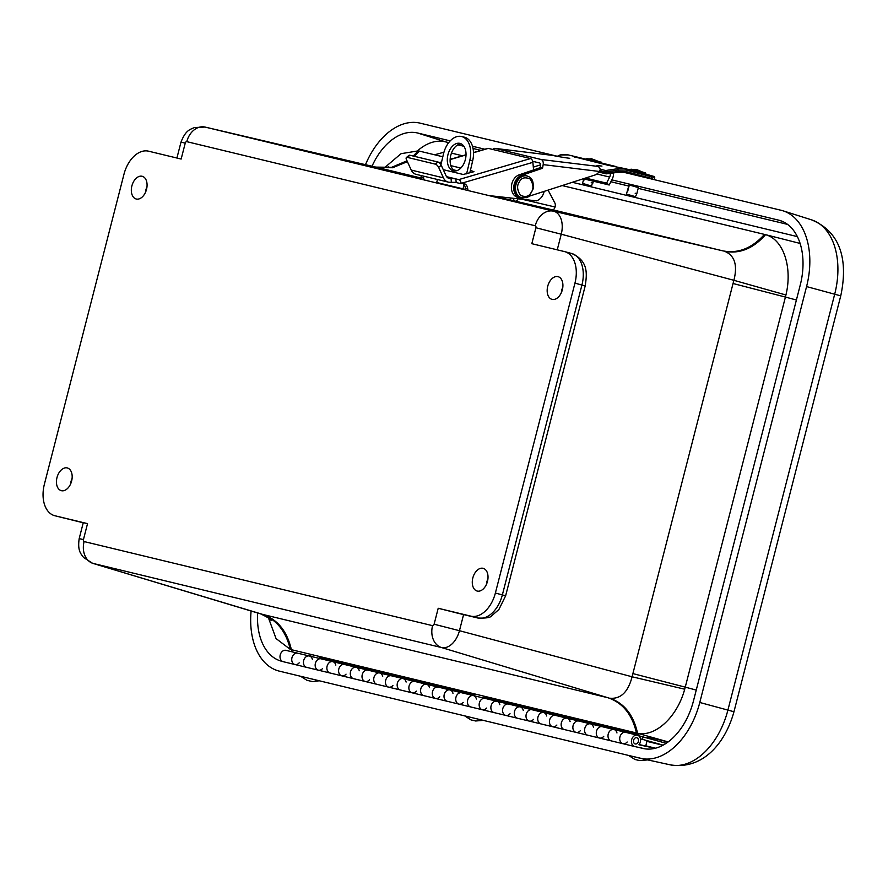 <?xml version="1.0" encoding="UTF-8"?>
<svg xmlns="http://www.w3.org/2000/svg" width="888" height="888" viewBox="0 0 888 888"><rect width="100%" height="100%" fill="white"/><g stroke="black" fill="none" stroke-linecap="round" stroke-linejoin="round"><path stroke-width="1.33" d="M472.838 577.922A11.744 7.515 105 0 1 483.239 568.353A11.744 7.515 105 0 1 487.412 581.629A11.744 7.515 105 0 1 477.167 591.042A11.744 7.515 105 0 1 472.838 577.922M56.999 477.544A11.744 7.515 105 0 1 67.399 467.976A11.744 7.515 105 0 1 71.573 481.252A11.744 7.515 105 0 1 61.328 490.664A11.744 7.515 105 0 1 56.999 477.544M131.89 185.881A11.744 7.515 105 0 1 142.291 176.312A11.744 7.515 105 0 1 146.464 189.588A11.744 7.515 105 0 1 136.219 199.001A11.744 7.515 105 0 1 131.89 185.881M547.73 286.247A11.744 7.515 105 0 1 558.119 276.679A11.744 7.515 105 0 1 562.304 289.954A11.744 7.515 105 0 1 552.059 299.378A11.744 7.515 105 0 1 547.73 286.247M495.382 593.04L574.947 283.139A28.227 18.071 -75 0 0 564.668 251.626A28.227 18.071 -75 0 0 564.402 251.559L531.812 243.689L535.908 227.739A1.765 1.132 -75 0 0 535.242 225.763L186.78 141.658A1.765 1.132 -75 0 0 185.248 143.101L181.152 159.052L148.562 151.182A28.227 18.071 -75 0 0 123.965 174.281L44.4 484.182A28.227 18.071 -75 0 0 54.679 515.695A28.227 18.071 -75 0 0 54.945 515.762L87.535 523.631L83.272 522.688L79.176 538.639L83.439 539.582A1.765 1.132 -75 0 0 84.105 541.558L432.567 625.663A1.765 1.132 -75 0 0 434.11 624.22L438.206 608.269L470.784 616.139A28.227 18.071 -75 0 0 495.382 593.04L502.364 594.905L581.929 285.015A28.227 18.071 -75 0 0 571.661 253.491A28.227 18.071 -75 0 0 571.384 253.424M487.934 578.754A11.577 7.415 -75 0 0 486.913 581.673A11.577 7.415 -75 0 0 486.435 584.371M72.095 478.388A11.577 7.415 -75 0 0 71.073 481.307A11.577 7.415 -75 0 0 70.596 483.993M146.986 186.713A11.577 7.415 -75 0 0 145.965 189.632A11.577 7.415 -75 0 0 145.488 192.33M562.826 287.09A11.577 7.415 -75 0 0 561.804 290.01A11.577 7.415 -75 0 0 561.327 292.707M438.206 608.269L458.53 613.364A9.413 7.226 103.6 0 0 458.663 613.397M796.403 300.011L785.414 297.069L685.259 687.145L632.889 673.581L733.044 283.505L785.414 297.069A56.011 35.853 -75 0 0 785.924 294.994L733.899 280.308C737.762 264.935 734.62 255.256 724.453 251.26C739.427 254.19 753.135 248.673 765.556 234.698A56.011 35.853 -75 0 0 764.735 234.465A56.011 35.853 -75 0 0 764.479 234.41C751.903 248.363 737.995 253.846 722.743 250.838L553.557 211.189L205.095 127.073A18.826 14.463 103.6 0 0 186.78 141.658M668.176 741.913L636.463 732.977L291.375 649.683C287.124 631.224 277.633 619.48 262.904 614.463L607.991 697.757C622.721 702.774 632.212 714.518 636.463 732.977A56.011 35.853 -75 0 0 637.562 733.211C633.444 714.807 624.164 703.13 609.701 698.179C620.601 699.3 628.071 692.174 632.101 676.789L684.704 689.21A56.011 35.853 -75 0 0 685.259 687.145L696.248 690.087M84.105 541.558A18.826 14.463 103.6 0 0 93.062 563.425A20.579 13.176 105 0 1 92.607 563.303L261.239 614.063C276.201 619.136 285.892 630.913 290.298 649.394A56.011 35.853 -75 0 0 290.543 649.461A56.011 35.853 -75 0 0 291.375 649.683L290.543 649.461M407.015 160.828L391.63 167.31L375.857 167.111M414.341 156.31L419.391 151.104L442.823 156.765M450.205 158.552L451.748 158.919M562.171 185.57L764.479 234.41M785.924 294.994C792.718 267.31 783.316 239.249 765.556 234.698M637.562 733.211C655.366 737.24 677.289 716.882 684.704 689.21M268.487 617.959L276.057 638.572L290.298 649.394M627.383 731.357L636.485 733.765M463.392 691.774L472.483 694.183M322.821 657.841L331.923 660.25M331.79 660.772L463.203 692.485M472.349 694.694L474.692 695.26M483.838 697.469L627.194 732.067M636.341 734.276L638.683 734.842M647.829 737.051L668.12 741.946M413.209 156.033L418.292 150.871L401.054 153.679L384.77 167.51M419.391 151.104A56.011 35.853 -75 0 0 418.292 150.871M800.132 243.545A56.466 36.142 -75 0 0 798.046 242.912A56.466 36.142 -75 0 0 797.79 242.846M622.788 172.061L781.085 210.278A68.21 43.667 105 0 1 782.972 210.8A68.21 43.667 105 0 1 806.57 286.58L699.788 702.475A68.21 43.667 105 0 1 640.947 758.419A68.21 43.667 105 0 1 640.381 758.285L279.431 671.162A68.21 43.667 105 0 1 251.104 611.033M365.49 164.68A68.21 43.667 105 0 1 420.135 123.155L557.287 156.255M257.642 612.998A58.042 37.152 -75 0 0 281.951 661.316L282.539 661.449M638.139 747.285L642.912 748.44A58.042 37.152 -75 0 0 643.389 748.551A58.042 37.152 -75 0 0 693.461 700.943L800.243 285.059A58.042 37.152 -75 0 0 780.164 220.568A58.042 37.152 -75 0 0 778.554 220.124L611.821 179.876M450.238 140.881L417.604 133A58.042 37.152 -75 0 0 372.028 166.211M484.826 149.228L472.494 146.254M629.059 184.926L638.372 187.612M645.632 748.928L634.698 746.53A5.839 4.484 -76.4 0 1 634.62 746.519A5.839 4.484 -76.4 0 1 631.634 739.793A5.839 4.484 -76.4 0 1 637.362 735.175A5.839 4.484 -76.4 0 1 640.47 739.027A5.839 4.484 -76.4 0 1 638.938 744.766L655.089 748.307M645.787 746.031L639.094 744.566M587.834 735.22A5.839 4.484 -76.4 0 1 587.767 735.209A5.839 4.484 -76.4 0 1 584.781 728.482A5.839 4.484 -76.4 0 1 590.509 723.864A5.839 4.484 -76.4 0 1 593.528 727.305M580.319 730.691A5.839 4.484 -76.4 0 1 576.057 732.378A5.839 4.484 -76.4 0 1 573.071 725.651A5.839 4.484 -76.4 0 1 578.787 721.034A5.839 4.484 103.6 0 0 573.071 725.651A5.839 4.484 103.6 0 0 576.057 732.378A5.839 4.484 103.6 0 0 576.123 732.389L587.701 735.186M603.74 736.352A5.839 4.484 -76.4 0 1 599.478 738.028A5.839 4.484 -76.4 0 1 596.492 731.312A5.839 4.484 -76.4 0 1 602.219 726.684A5.839 4.484 103.6 0 0 596.492 731.312A5.839 4.484 103.6 0 0 599.478 738.028A5.839 4.484 103.6 0 0 599.555 738.05L611.122 740.847M611.266 740.881A5.839 4.484 -76.4 0 1 611.199 740.858A5.839 4.484 -76.4 0 1 608.202 734.132A5.839 4.484 -76.4 0 1 613.93 729.514A5.839 4.484 -76.4 0 1 616.96 732.955M627.172 742.002A5.839 4.484 -76.4 0 1 622.91 743.689A5.839 4.484 -76.4 0 1 619.924 736.962A5.839 4.484 -76.4 0 1 625.652 732.345A5.839 4.484 103.6 0 0 619.924 736.962A5.839 4.484 103.6 0 0 622.91 743.689A5.839 4.484 103.6 0 0 622.976 743.7L634.554 746.497M633.588 740.315A3.197 2.453 103.6 0 0 635.242 743.955A3.197 2.453 103.6 0 0 638.383 741.425A3.197 2.453 103.6 0 0 636.74 737.728A3.197 2.453 103.6 0 0 633.588 740.315M645.82 745.853L655.533 748.196M299.189 662.837A5.839 4.484 -76.4 0 1 294.927 664.524A5.839 4.484 -76.4 0 1 291.941 657.797A5.839 4.484 -76.4 0 1 297.658 653.18A5.839 4.484 103.6 0 0 291.941 657.797A5.839 4.484 103.6 0 0 294.927 664.524A5.839 4.484 103.6 0 0 294.994 664.535L306.571 667.332M306.704 667.365A5.839 4.484 -76.4 0 1 306.638 667.343A5.839 4.484 -76.4 0 1 303.652 660.628A5.839 4.484 -76.4 0 1 309.379 655.999A5.839 4.484 -76.4 0 1 312.398 659.44M322.61 668.486A5.839 4.484 -76.4 0 1 318.348 670.174A5.839 4.484 -76.4 0 1 315.362 663.447A5.839 4.484 -76.4 0 1 321.09 658.829A5.839 4.484 103.6 0 0 315.362 663.447A5.839 4.484 103.6 0 0 318.348 670.174A5.839 4.484 103.6 0 0 318.426 670.185L329.992 672.982M330.136 673.015A5.839 4.484 -76.4 0 1 330.07 673.004A5.839 4.484 -76.4 0 1 327.073 666.278A5.839 4.484 -76.4 0 1 332.8 661.66A5.839 4.484 -76.4 0 1 335.831 665.101M346.043 674.147A5.839 4.484 -76.4 0 1 341.78 675.824A5.839 4.484 -76.4 0 1 338.794 669.108A5.839 4.484 -76.4 0 1 344.522 664.479A5.839 4.484 103.6 0 0 338.794 669.108A5.839 4.484 103.6 0 0 341.78 675.824A5.839 4.484 103.6 0 0 341.847 675.846L353.424 678.643M353.557 678.676A5.839 4.484 -76.4 0 1 353.491 678.654A5.839 4.484 -76.4 0 1 350.505 671.927A5.839 4.484 -76.4 0 1 356.232 667.31A5.839 4.484 -76.4 0 1 359.252 670.751M369.464 679.797A5.839 4.484 -76.4 0 1 365.201 681.485A5.839 4.484 -76.4 0 1 362.215 674.758A5.839 4.484 -76.4 0 1 367.943 670.14A5.839 4.484 103.6 0 0 362.215 674.758A5.839 4.484 103.6 0 0 365.201 681.485A5.839 4.484 103.6 0 0 365.279 681.496L376.856 684.293M376.989 684.326A5.839 4.484 -76.4 0 1 376.923 684.315A5.839 4.484 -76.4 0 1 373.937 677.588A5.839 4.484 -76.4 0 1 379.653 672.971A5.839 4.484 -76.4 0 1 382.684 676.412M392.896 685.458A5.839 4.484 -76.4 0 1 388.633 687.134A5.839 4.484 -76.4 0 1 385.647 680.419A5.839 4.484 -76.4 0 1 391.375 675.79A5.839 4.484 103.6 0 0 385.647 680.419A5.839 4.484 103.6 0 0 388.633 687.134A5.839 4.484 103.6 0 0 388.7 687.157L400.277 689.943M400.421 689.987A5.839 4.484 -76.4 0 1 400.344 689.965A5.839 4.484 -76.4 0 1 397.358 683.238A5.839 4.484 -76.4 0 1 403.085 678.621A5.839 4.484 -76.4 0 1 406.116 682.062M416.328 691.108A5.839 4.484 -76.4 0 1 412.065 692.795A5.839 4.484 -76.4 0 1 409.068 686.069A5.839 4.484 -76.4 0 1 414.796 681.451A5.839 4.484 103.6 0 0 409.068 686.069A5.839 4.484 103.6 0 0 412.065 692.795A5.839 4.484 103.6 0 0 412.132 692.807L423.709 695.604M423.842 695.637A5.839 4.484 -76.4 0 1 423.776 695.626A5.839 4.484 -76.4 0 1 420.79 688.899A5.839 4.484 -76.4 0 1 426.518 684.282A5.839 4.484 -76.4 0 1 429.537 687.723M439.749 696.769A5.839 4.484 -76.4 0 1 435.486 698.445A5.839 4.484 -76.4 0 1 432.5 691.73A5.839 4.484 -76.4 0 1 438.228 687.101A5.839 4.484 103.6 0 0 432.5 691.73A5.839 4.484 103.6 0 0 435.486 698.445A5.839 4.484 103.6 0 0 435.564 698.468L447.13 701.254M447.275 701.287A5.839 4.484 -76.4 0 1 447.208 701.276A5.839 4.484 -76.4 0 1 444.211 694.549A5.839 4.484 -76.4 0 1 449.939 689.932A5.839 4.484 -76.4 0 1 452.969 693.373M463.181 702.419A5.839 4.484 -76.4 0 1 458.918 704.106A5.839 4.484 -76.4 0 1 455.933 697.38A5.839 4.484 -76.4 0 1 461.66 692.762A5.839 4.484 103.6 0 0 455.933 697.38A5.839 4.484 103.6 0 0 458.918 704.106A5.839 4.484 103.6 0 0 458.985 704.117L470.562 706.915M470.696 706.948A5.839 4.484 -76.4 0 1 470.629 706.926A5.839 4.484 -76.4 0 1 467.643 700.21A5.839 4.484 -76.4 0 1 473.371 695.582A5.839 4.484 -76.4 0 1 476.39 699.023M486.602 708.08A5.839 4.484 -76.4 0 1 482.339 709.756A5.839 4.484 -76.4 0 1 479.354 703.03A5.839 4.484 -76.4 0 1 485.081 698.412A5.839 4.484 103.6 0 0 479.354 703.03A5.839 4.484 103.6 0 0 482.339 709.756A5.839 4.484 103.6 0 0 482.417 709.778L493.983 712.565M494.128 712.598A5.839 4.484 -76.4 0 1 494.061 712.587A5.839 4.484 -76.4 0 1 491.075 705.86A5.839 4.484 -76.4 0 1 496.792 701.243A5.839 4.484 -76.4 0 1 499.822 704.684M510.034 713.73A5.839 4.484 -76.4 0 1 505.772 715.417A5.839 4.484 -76.4 0 1 502.786 708.691A5.839 4.484 -76.4 0 1 508.513 704.073A5.839 4.484 103.6 0 0 502.786 708.691A5.839 4.484 103.6 0 0 505.772 715.417A5.839 4.484 103.6 0 0 505.838 715.428L517.415 718.226M517.56 718.259A5.839 4.484 -76.4 0 1 517.482 718.237A5.839 4.484 -76.4 0 1 514.496 711.521A5.839 4.484 -76.4 0 1 520.224 706.892A5.839 4.484 -76.4 0 1 523.254 710.333M533.466 719.38A5.839 4.484 -76.4 0 1 529.204 721.067A5.839 4.484 -76.4 0 1 526.207 714.341A5.839 4.484 -76.4 0 1 531.934 709.723A5.839 4.484 103.6 0 0 526.207 714.341A5.839 4.484 103.6 0 0 529.204 721.067A5.839 4.484 103.6 0 0 529.27 721.078L540.848 723.875M540.981 723.909A5.839 4.484 -76.4 0 1 540.914 723.898A5.839 4.484 -76.4 0 1 537.928 717.171A5.839 4.484 -76.4 0 1 543.656 712.553A5.839 4.484 -76.4 0 1 546.675 715.994M556.887 725.041A5.839 4.484 -76.4 0 1 552.625 726.717A5.839 4.484 -76.4 0 1 549.639 720.002A5.839 4.484 -76.4 0 1 555.366 715.384A5.839 4.484 103.6 0 0 549.639 720.002A5.839 4.484 103.6 0 0 552.625 726.717A5.839 4.484 103.6 0 0 552.691 726.739L564.269 729.536M564.413 729.57A5.839 4.484 -76.4 0 1 564.335 729.548A5.839 4.484 -76.4 0 1 561.349 722.821A5.839 4.484 -76.4 0 1 567.077 718.203A5.839 4.484 -76.4 0 1 570.107 721.644M638.505 735.675L666.211 743.289M297.536 653.146L286.069 650.382A5.839 4.484 103.6 0 0 285.947 650.349L297.658 653.18A5.839 4.484 -76.4 0 1 297.791 653.213M285.947 650.349A5.839 4.484 103.6 0 0 280.22 654.967A5.839 4.484 103.6 0 0 283.205 661.693L634.62 746.519M662.948 745.243L646.853 741.358M663.114 745.154L642.435 739.338L643.112 736.785M642.435 739.338L640.437 738.849M625.518 732.311L614.063 729.548A5.839 4.484 103.6 0 0 613.93 729.514L625.652 732.345A5.839 4.484 -76.4 0 1 625.774 732.378M602.097 726.662L590.631 723.898A5.839 4.484 103.6 0 0 590.509 723.864L613.93 729.514A5.839 4.484 103.6 0 0 608.202 734.132A5.839 4.484 103.6 0 0 611.199 740.858M578.665 721L567.199 718.237A5.839 4.484 103.6 0 0 567.077 718.203L590.509 723.864A5.839 4.484 103.6 0 0 584.781 728.482A5.839 4.484 103.6 0 0 587.767 735.209M555.233 715.351L543.778 712.587A5.839 4.484 103.6 0 0 543.656 712.553L567.077 718.203A5.839 4.484 103.6 0 0 561.349 722.821A5.839 4.484 103.6 0 0 564.335 729.548M531.812 709.701L520.346 706.926A5.839 4.484 103.6 0 0 520.224 706.892L543.656 712.553A5.839 4.484 103.6 0 0 537.928 717.171A5.839 4.484 103.6 0 0 540.914 723.898M508.38 704.04L496.925 701.276A5.839 4.484 103.6 0 0 496.792 701.243L520.224 706.892A5.839 4.484 103.6 0 0 514.496 711.521A5.839 4.484 103.6 0 0 517.482 718.237M484.959 698.39L473.493 695.615A5.839 4.484 103.6 0 0 473.371 695.582L496.792 701.243A5.839 4.484 103.6 0 0 491.075 705.86A5.839 4.484 103.6 0 0 494.061 712.587M461.527 692.729L450.072 689.965A5.839 4.484 103.6 0 0 449.939 689.932L473.371 695.582A5.839 4.484 103.6 0 0 467.643 700.21A5.839 4.484 103.6 0 0 470.629 706.926M438.106 687.079L426.64 684.315A5.839 4.484 103.6 0 0 426.518 684.282L449.939 689.932A5.839 4.484 103.6 0 0 444.211 694.549A5.839 4.484 103.6 0 0 447.208 701.276M414.674 681.418L403.208 678.654A5.839 4.484 103.6 0 0 403.085 678.621L426.518 684.282A5.839 4.484 103.6 0 0 420.79 688.899A5.839 4.484 103.6 0 0 423.776 695.626M391.242 675.768L379.786 673.004A5.839 4.484 103.6 0 0 379.653 672.971L403.085 678.621A5.839 4.484 103.6 0 0 397.358 683.238A5.839 4.484 103.6 0 0 400.344 689.965M367.821 670.107L356.354 667.343A5.839 4.484 103.6 0 0 356.232 667.31L379.653 672.971A5.839 4.484 103.6 0 0 373.937 677.588A5.839 4.484 103.6 0 0 376.923 684.315M344.389 664.457L332.933 661.693A5.839 4.484 103.6 0 0 332.8 661.66L356.232 667.31A5.839 4.484 103.6 0 0 350.505 671.927A5.839 4.484 103.6 0 0 353.491 678.654M320.968 658.807L309.501 656.032A5.839 4.484 103.6 0 0 309.379 655.999L332.8 661.66A5.839 4.484 103.6 0 0 327.073 666.278A5.839 4.484 103.6 0 0 330.07 673.004M297.658 653.18L309.379 655.999A5.839 4.484 103.6 0 0 303.652 660.628A5.839 4.484 103.6 0 0 306.638 667.343M637.073 737.839A3.197 2.453 -76.4 0 1 638.328 741.635A3.197 2.453 -76.4 0 1 635.242 743.955A3.197 2.453 -76.4 0 1 633.599 740.27A3.197 2.453 -76.4 0 1 636.74 737.728A3.197 2.453 -76.4 0 1 637.073 737.839M635.175 193.229L636.807 193.695L635.497 196.67L626.44 194.095L635.497 196.67M591.253 182.628L592.418 182.995M599.045 171.75L606.804 173.726L618.148 172.294L618.803 171.373L618.148 172.294L618.803 171.373L618.27 170.008L605.172 172.083L605.672 173.349L618.803 171.373L625.829 171.528A1.132 0.722 105 0 1 624.841 172.45L624.186 172.294M600.099 169.186L605.627 170.518L617.504 168.742A27.295 20.968 -76.4 0 1 625.396 168.709L608.802 165.457L573.859 156.721M575.113 157.32C573.071 156.521 573.615 156.41 576.745 156.965L615.362 166.389M568.62 155A27.295 20.968 103.6 0 0 568.231 154.912L576.745 156.965M559.695 155.866L560.339 154.945L557.486 156.388M617.504 168.742L618.27 170.008L626.207 170.063L651.515 176.834L651.137 178.299L625.829 171.528M642.435 172.028L637.362 169.841L632.744 169.541M583.671 183.705L591.541 186.069L583.671 183.705M598.479 161.416L591.486 158.763L588.8 158.941M629.126 755.566L647.452 759.851M629.093 755.755L634.953 759.484L639.638 760.572L647.43 759.939M465.134 715.983L482.684 720.224M465.09 716.172L470.962 719.902L475.646 720.989L483.305 720.379M301.143 676.401L318.692 680.641M301.099 676.589L306.971 680.319L312.543 681.596L319.314 680.785M494.161 196.159L515.207 201.11A3.385 2.165 103.2 0 1 515.207 201.11L552.147 209.779A3.385 2.165 -76.8 0 0 552.158 209.779A3.385 2.165 -76.8 0 0 555.044 206.993L522.077 199.256M437.429 179.487L436.718 182.495L465.645 189.466M517.97 198.801A3.385 2.165 103.2 0 1 515.218 201.121L552.158 209.779M440.948 164.68L443.489 153.924A21.157 13.542 -76.8 0 1 461.494 136.508A21.157 13.542 -76.8 0 1 469.83 160.284L466.611 173.848M464.047 184.637L463.048 188.855M469.808 172.916L472.638 160.939A21.157 13.542 103.2 0 0 464.302 137.174L461.494 136.508M453.402 170.84A14.119 9.035 103.2 0 1 447.874 155.012A14.119 9.035 103.2 0 1 459.884 143.368A14.119 9.035 103.2 0 1 465.456 159.174A14.119 9.035 103.2 0 1 453.435 170.851A14.119 9.035 103.2 0 1 453.402 170.84M548.074 190.11L554.811 202.864A4.518 3.474 103.6 0 1 555.167 206.438L555.044 206.993M534.754 169.541A11.744 9.024 103.6 0 0 534.287 169.408A11.744 9.024 103.6 0 0 533.51 169.275M461.249 143.867A14.119 9.035 -76.8 0 0 450.682 155.7A14.119 9.035 -76.8 0 0 454.889 171.007M473.504 152.725L488.3 148.385L530.469 158.564L458.73 179.609L446.586 176.668M443.267 169.675L463.181 174.481L473.959 171.695L470.407 170.363M460.828 168.054L450.849 165.645M488.3 148.385A3.385 1.987 -106.3 0 0 487.645 148.396L473.504 152.547M448.063 178.022L455.855 178.91L456.177 182.528A3.385 0.877 -5.2 0 0 454.922 182.384L449.972 182.262A10.545 8.092 -76.4 0 1 448.229 182.096A10.545 8.092 -76.4 0 1 443.423 177.844L438.65 167.377A3.385 1.521 -129.5 0 0 435.286 164.136L407.315 157.376A3.385 1.521 -129.5 0 0 406.404 157.509A3.385 1.521 -129.5 0 0 406.46 159.607L411.244 170.074L443.423 177.844M458.73 179.609A3.385 1.987 73.7 0 1 461.138 183.372L461.638 183.594A7.004 5.383 -76.4 0 1 463.891 183.527A7.004 5.383 -76.4 0 1 467.699 188.733L467.665 188.389A7.004 5.383 103.6 0 0 468.198 190.587M461.138 183.372L532.878 162.338A3.385 1.987 -106.3 0 0 530.469 158.564M532.878 162.338L533.566 169.941M456.898 170.651L453.213 169.763M421.811 179.387A7.004 5.383 -76.4 0 1 421.312 177.544A7.004 5.383 103.6 0 0 420.834 175.48M450.238 178.544A6.771 5.206 -76.4 0 1 449.106 178.433A6.771 5.206 -76.4 0 1 446.02 175.702L441.247 165.246A3.385 1.521 50.5 0 0 437.884 161.993L409.912 155.245L407.315 157.376M488.844 195.571L536.408 200.855A11.744 9.024 103.6 0 0 544.189 191.364M456.177 182.528L461.172 183.738M424.153 179.953A7.004 5.383 -76.4 0 1 423.62 177.767L423.654 178.1A7.004 5.383 103.6 0 0 423.176 176.046M448.54 185.348L444.799 184.937M465.856 190.021A7.004 5.383 -76.4 0 1 465.356 188.167A7.004 5.383 103.6 0 0 462.992 183.616M533.522 169.497A11.744 9.024 -76.4 0 1 534.587 169.597M423.654 178.1L421.312 177.533M448.229 182.096L416.039 174.326A10.545 8.092 -76.4 0 1 411.244 170.074M406.404 157.509L409.002 155.367A3.385 1.521 50.5 0 1 409.912 155.245M467.699 188.733L465.356 188.167M532.689 161.316L539.549 162.97A2.253 1.443 96.9 0 1 540.581 165.534L540.215 167.677L542.557 168.243L543.179 164.613A4.518 2.886 -83.1 0 0 541.125 159.496L495.204 148.407L552.392 155.378A14.075 0.799 9.6 0 0 569.763 158.308M601.953 166.078A14.075 0.799 9.6 0 0 596.836 165.834A14.075 0.799 9.6 0 0 598.312 166.456L541.125 159.496M492.785 149.473A4.518 2.886 96.9 0 1 494.993 148.374A4.518 2.886 96.9 0 1 495.204 148.407M605.627 170.518L605.172 172.083L600.199 170.807A4.518 2.886 -83.1 0 0 599.755 168.054L598.312 166.456M599.611 170.729L599.245 171.451A9.035 6.938 103.6 0 1 594.882 175.036L528.249 196.503M601.331 169.786A14.075 0.799 9.6 0 0 600.177 169.652M613.475 173.393A8.591 6.593 -76.4 0 1 612.287 178.943L609.201 185.015L606.582 183.139L609.668 177.067A4.518 3.474 103.6 0 0 610.278 173.948M542.557 168.243L521.567 175.391A11.744 9.024 103.6 0 0 513.764 187.079A11.744 9.024 103.6 0 0 520.179 198.002A11.744 9.024 103.6 0 0 523.021 198.091M585.514 178.055L606.582 183.139M609.201 185.015L583.305 178.766M533.311 167.144L540.626 164.791M540.215 167.677L519.225 174.825A11.744 9.024 103.6 0 0 511.421 186.513A11.744 9.024 103.6 0 0 517.837 197.436L520.179 198.002M87.535 523.631L83.439 539.582M574.947 283.139L585.192 285.936C587.079 273.56 588.433 260.883 571.661 253.491L564.668 251.626M470.784 616.139L477.777 618.004A28.227 18.071 -75 0 0 502.364 594.905L505.627 595.837L585.192 285.936M456.277 612.831L477.777 618.004A9.413 7.226 103.6 0 0 477.911 618.037C486.002 618.314 490.576 617.593 491.608 615.85L498.878 609.534L505.627 595.837M434.11 624.22L459.451 630.702L463.591 614.585M262.904 614.463L93.062 563.425L441.525 647.541A18.826 14.463 -76.4 0 1 432.567 625.663M54.945 515.762L81.441 522.344A9.413 7.226 103.6 0 0 81.563 522.377M61.383 517.482A28.227 18.071 -75 0 0 61.66 517.56A28.227 18.071 -75 0 0 61.938 517.637A9.413 7.226 103.6 0 0 62.071 517.671A9.413 7.226 103.6 0 0 62.204 517.693M185.248 143.101L180.986 142.158C185.814 129.737 190.321 129.526 194.417 127.539L205.039 127.062A20.579 13.176 105 0 1 205.095 127.073L377.655 167.543L392.607 167.743L407.392 161.66M535.242 225.763A18.826 14.463 -76.4 0 1 553.557 211.189A20.579 13.176 105 0 1 561.249 234.21L535.908 227.739M557.242 249.828L561.249 234.21L733.899 280.308L733.044 283.505M458.397 613.331A9.413 7.226 103.6 0 0 458.53 613.364L477.911 618.037M607.991 697.757L441.525 647.541A20.579 13.176 105 0 0 459.451 630.702L632.101 676.789L632.889 673.581M81.308 522.311A9.413 7.226 103.6 0 0 81.441 522.344L54.679 515.695M204.64 126.984A20.579 13.176 105 0 1 205.039 127.062L375.924 167.133C384.881 167.677 389.011 167.455 388.289 166.467M722.743 250.838L552.702 209.801M421.411 178.111L377.655 167.543M322.644 658.508L319.88 657.731L322.655 658.485M806.57 286.58L840.747 295.859C847.196 265.723 844.088 233.333 811.577 219.858A66.844 42.791 105 0 1 834.709 294.128L727.927 710.023A66.844 42.791 105 0 1 670.262 764.846L640.947 758.419M670.262 764.846C703.107 770.185 725.485 742.679 733.965 711.743L699.788 702.475M451.459 153.113L462.47 155.777M572.338 182.295L797.346 236.608M434.609 154.778L443.945 152.225M310.722 655.566L310.079 654.967M448.074 143.523A9.413 7.226 103.6 0 0 445.454 141.825L448.74 142.613M457.886 144.822L463.869 146.265M473.049 148.485L480.896 150.372M610.866 181.74L628.737 186.058M638.183 188.345L787.545 224.387M417.615 150.749A56.721 36.308 105 0 1 445.454 141.825L417.604 133M292.319 651.881A56.721 36.308 105 0 1 291.264 649.672M643.878 748.651L642.912 748.44M781.729 221.134L778.554 220.124M642.712 172.228C645.276 172.816 645.099 172.738 642.202 171.961L631.024 169.175M598.767 161.616L587.101 158.575M629.204 173.615L624.841 172.45A23.532 18.071 -76.4 0 0 624.519 172.361A23.532 18.071 -76.4 0 0 618.503 172.228M584.038 158.819L583.882 159.44M650.882 178.843A1.132 0.722 -75 0 0 651.137 178.299L654.19 179.642M626.207 170.063A1.132 0.722 105 0 0 625.796 168.809L625.396 168.709A27.295 20.968 -76.4 0 1 625.785 168.798A1.132 0.722 105 0 1 625.796 168.809L651.093 175.569A1.132 0.722 105 0 1 651.515 176.834L654.778 177.767L654.4 179.221M557.198 156.332L560.139 154.945L568.231 154.912A27.295 20.968 103.6 0 0 560.339 154.945M510.356 199.955L510.822 198.013M514.008 198.368L513.453 200.688M469.83 160.284L472.638 160.939M439.294 162.759L441.558 162.093M450.127 159.585L466.022 154.923M451.049 178.51L451.382 182.207M438.65 167.377L441.247 165.246M435.286 164.136L437.884 161.993M543.179 164.613L599.245 171.451M609.668 177.067L596.903 173.993M521.567 175.391L519.225 174.825M521.456 197.835A11.289 8.68 -76.4 0 1 521.212 197.78A11.289 8.68 -76.4 0 1 518.237 196.215A11.289 8.68 -76.4 0 1 516.106 182.695A11.289 8.68 -76.4 0 1 526.529 175.835A11.289 8.68 -76.4 0 1 526.751 175.891M518.703 196.326A11.289 8.68 -76.4 0 1 516.572 182.817A11.289 8.68 -76.4 0 1 526.984 175.946L526.517 175.824C519.647 173.571 509.59 184.97 517.993 196.082L521.689 197.902A11.289 8.68 -76.4 0 1 518.703 196.326M519.369 181.929C521.334 177.778 524.93 176.801 530.147 178.999C533.477 184.349 533.821 188.811 531.179 192.363C529.204 196.514 525.618 197.491 520.39 195.293C517.071 189.943 516.727 185.481 519.369 181.929M176.912 158.02L180.986 142.158M79.176 538.639C77.423 551.137 80.952 553.735 83.561 557.498L92.607 563.303M260.706 613.919C268.054 617.449 271.495 619.68 271.029 620.612M764.735 234.465L798.046 242.912M733.965 711.743L840.747 295.859M811.577 219.858L782.972 210.8M625.652 732.345L637.362 735.175M629.359 184.871L627.694 191.353M638.405 187.457L636.807 193.695M646.386 174.392C643.9 171.517 646.941 173.637 641.769 171.85L631.424 169.231L628.593 169.819M584.215 178.976L583.76 180.752M593.362 181.185L592.884 183.095M602.464 163.792C599.977 160.906 603.019 163.037 597.846 161.25L587.501 158.63L584.659 159.218M598.812 172.061L606.204 173.848L618.337 172.305L624.519 172.361M625.796 168.809L651.104 175.58C656.521 177.422 653.302 175.369 654.778 177.767M626.44 194.095L629.093 184.815M591.541 186.069L592.429 182.95M582.495 183.483L583.805 178.888M638.949 733.677L638.494 735.675M648.018 736.23L647.607 738.05M647.019 740.625L645.776 746.064M474.98 694.005L474.558 695.87M484.127 696.214L483.705 698.079M310.989 654.412L310.556 656.288M320.135 656.62L319.713 658.496M322.844 657.753L322.477 659.162M331.946 660.173L331.624 661.371M463.414 691.685L463.036 693.095M472.505 694.105L472.194 695.304M627.405 731.268L627.028 732.678M636.496 733.688L636.185 734.887M533.499 169.22L534.287 169.408M466.022 154.734L450.138 159.396M441.602 161.894L439.116 162.626M552.125 155.333L494.993 148.374M526.984 175.946C529.825 177.078 534.054 178.211 533.144 188.9C530.047 195.282 527.727 198.179 526.184 197.591L521.689 197.902"/></g></svg>
